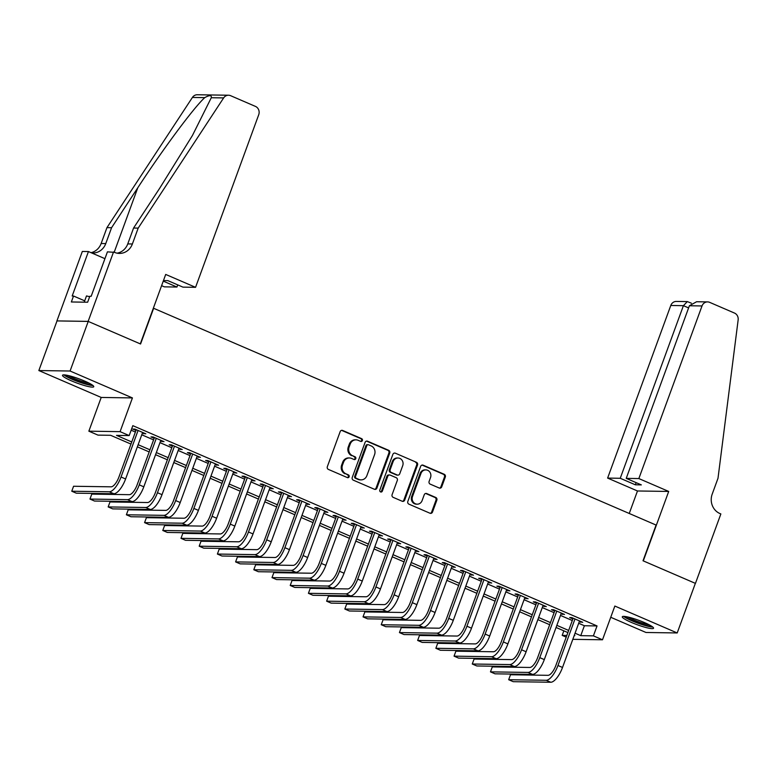 <?xml version="1.0" encoding="UTF-8"?>
<svg xmlns="http://www.w3.org/2000/svg" width="777" height="777" viewBox="0 0 777 777"><rect width="100%" height="100%" fill="white"/><g stroke="black" fill="none" stroke-linecap="round" stroke-linejoin="round"><path stroke-width="1.17" d="M362.393 440.559A1.467 1.35 90.9 0 0 361.645 438.655L342.657 430.458A2.098 1.923 90.9 0 0 340.161 431.643L327.331 466.695A2.098 1.923 90.9 0 0 328.409 469.415L347.387 477.602A1.467 1.35 90.9 0 0 349.135 476.777A1.467 1.35 90.9 0 0 348.387 474.873L345.93 473.815A6.702 6.158 90.9 0 1 342.492 465.122L343.56 462.198A6.702 6.158 90.9 0 1 349.378 457.964A6.702 6.158 90.9 0 1 351.563 458.43L354.021 459.489A1.467 1.35 90.9 0 0 355.769 458.673A1.467 1.35 90.9 0 0 355.011 456.769L352.554 455.701A6.702 6.158 90.9 0 1 349.126 447.008L350.194 444.085A6.702 6.158 90.9 0 1 356.012 439.85A6.702 6.158 90.9 0 1 358.187 440.316L360.645 441.385A1.467 1.35 90.9 0 0 362.393 440.559M360.703 441.404A1.467 1.35 90.9 0 0 360.8 438.636L341.812 430.448A2.098 1.923 90.9 0 0 341.55 430.361M347.445 477.622A1.467 1.35 90.9 0 0 347.542 474.864L345.93 473.815M354.069 459.518A1.467 1.35 90.9 0 0 354.176 456.75L352.554 455.701M644.512 622.61A16.647 2.341 -159.9 0 0 622.29 616.783A16.647 2.341 -159.9 0 0 631.342 622.406A16.647 2.341 -159.9 0 0 653.554 628.224A16.647 2.341 -159.9 0 0 644.512 622.61M84.712 381.099A16.647 2.341 -159.9 0 0 62.5 375.272A16.647 2.341 -159.9 0 0 71.542 380.895A16.647 2.341 -159.9 0 0 93.764 386.713A16.647 2.341 -159.9 0 0 84.712 381.099M439.219 488.014A2.098 1.923 90.9 0 0 441.715 486.839L445.318 477.01A2.098 1.923 90.9 0 0 444.24 474.291L423.154 465.19A2.098 1.923 90.9 0 0 420.658 466.365L407.828 501.427A2.098 1.923 90.9 0 0 408.906 504.147L429.992 513.238A2.098 1.923 90.9 0 0 432.488 512.062L436.839 500.184A2.098 1.923 90.9 0 0 435.761 497.465L426.738 493.57A2.098 1.923 90.9 0 0 424.242 494.745L422.086 500.641A5.604 5.148 90.9 0 1 417.22 504.176A5.604 5.148 90.9 0 1 412.519 496.513L420.969 473.436A5.604 5.148 90.9 0 1 425.835 469.9A5.604 5.148 90.9 0 1 430.526 477.564L429.118 481.41A2.098 1.923 90.9 0 0 430.196 484.129L439.219 488.014M578.68 623.28L584.382 625.747L597.037 625.932L593.405 635.858L602.505 639.782L572.804 639.335M113.549 251.942L88.141 321.377L140.297 343.881L165.705 274.436L195.561 287.325L258.731 114.705A6.401 5.876 90.9 0 0 255.448 106.4L230.594 95.678A6.401 5.876 90.9 0 0 228.516 95.231A6.401 5.876 90.9 0 0 223.64 97.912L138.189 228.108L132.381 243.978A14.938 13.724 -89.1 0 1 119.405 253.419A14.938 13.724 -89.1 0 1 114.549 252.37L107.43 251.845L91.171 296.29L89.821 296.27L87.636 302.224L71.348 301.971L73.524 296.018L72.174 295.998L88.442 251.554L82.323 251.466L56.915 320.911L88.228 321.416L140.569 343.997L153.632 308.284L656.089 525.058L643.016 560.771L695.357 583.352L677.204 632.954L614.85 606.05L602.505 639.782M88.228 321.416L70.076 371.017L38.85 370.551L101.204 397.445L88.86 431.177L120.085 431.653L129.186 435.576L116.531 435.382L131.75 441.958M101.204 397.445L132.43 397.921L70.076 371.017M132.43 397.921L120.085 431.653M597.037 625.932L132.818 425.66L129.186 435.576M389.743 453.03A2.098 1.923 90.9 0 0 388.675 450.31L367.589 441.219A2.098 1.923 90.9 0 0 365.083 442.395L352.253 477.447A2.098 1.923 90.9 0 0 353.331 480.167L374.417 489.267A2.098 1.923 90.9 0 0 376.913 488.082L389.743 453.03L388.898 453.02A2.098 1.923 90.9 0 0 387.83 450.301L366.744 441.2A2.098 1.923 90.9 0 0 366.482 441.113M395.376 453.205L416.453 462.305A2.098 1.923 90.9 0 1 417.531 465.015L404.7 500.077A2.098 1.923 90.9 0 1 402.204 501.252L393.181 497.358A2.098 1.923 90.9 0 1 392.103 494.638L397.309 480.419A2.098 1.923 90.9 0 0 396.231 477.709L390.248 475.126A2.098 1.923 90.9 0 0 387.752 476.301L382.333 491.103A1.467 1.35 90.9 0 1 381.06 492.026A1.467 1.35 90.9 0 1 379.827 490.025L392.871 454.38A2.098 1.923 90.9 0 1 395.376 453.205L416.453 462.305M610.741 617.278L645.978 632.478L677.204 632.954M57.003 320.95L38.85 370.551M142.346 433.197L145.814 433.809L134.887 429.098L132.78 429.069L135.965 430.439M160.557 441.054L164.015 441.666L153.098 436.956L150.981 436.917L154.167 438.296M178.759 448.902L182.226 449.524L171.299 444.803L169.192 444.774L172.377 446.153M196.96 456.759L200.427 457.371L189.501 452.661L187.393 452.632L190.579 454.001M215.171 464.607L218.628 465.229L207.712 460.518L205.604 460.479L208.79 461.859M233.372 472.465L236.839 473.086L225.913 468.366L223.805 468.337L226.991 469.716M251.583 480.322L255.041 480.934L244.124 476.223L242.006 476.194L245.192 477.564M269.784 488.17L273.242 488.791L262.325 484.081L260.217 484.042L263.403 485.421M287.985 496.027L291.453 496.639L280.526 491.928L278.419 491.899L281.604 493.278M306.196 503.884L309.654 504.496L298.737 499.786L296.62 499.757L299.805 501.126M324.397 511.732L327.865 512.354L316.938 507.643L314.831 507.604L318.016 508.984M342.599 519.59L346.066 520.202L335.14 515.491L333.032 515.462L336.218 516.831M360.81 527.447L364.267 528.059L353.35 523.348L351.233 523.319L354.419 524.689M379.011 535.295L382.478 535.916L371.552 531.206L369.444 531.167L372.63 532.546M397.212 543.152L400.679 543.764L389.753 539.053L387.645 539.024L390.831 540.394M415.423 551.01L418.881 551.621L407.964 546.911L405.856 546.882L409.042 548.251M433.624 558.857L437.092 559.479L426.165 554.759L424.057 554.729L427.243 556.109M451.835 566.715L455.293 567.327L444.366 562.616L442.259 562.587L445.444 563.956M470.036 574.572L473.494 575.184L462.577 570.473L460.47 570.435L463.655 571.814M488.238 582.42L491.705 583.041L480.778 578.321L478.671 578.292L481.857 579.671M506.449 590.277L509.906 590.889L498.989 586.179L496.872 586.149L500.058 587.519M524.65 598.125L528.117 598.746L517.191 594.036L515.083 593.997L518.269 595.376M542.851 605.982L546.318 606.604L535.392 601.884L533.284 601.854L536.47 603.234M561.062 613.84L564.52 614.452L553.603 609.741L551.485 609.712L554.671 611.081M131.148 430.205L135.383 432.031M141.764 434.79L153.584 439.889M159.975 442.647L171.795 447.746M178.176 450.495L189.996 455.594M196.377 458.352L208.207 463.451M214.588 466.21L226.408 471.309M232.789 474.057L244.609 479.156M251 481.915L262.82 487.014M269.201 489.763L281.021 494.871M287.403 497.62L299.223 502.719M305.614 505.477L317.434 510.576M323.815 513.325L335.635 518.424M342.016 521.182L353.836 526.282M360.227 529.04L372.047 534.139M378.428 536.888L390.248 541.987M396.629 544.745L408.459 549.844M414.84 552.602L426.66 557.701M433.042 560.45L444.862 565.549M451.243 568.308L463.073 573.407M469.454 576.165L481.274 581.264M487.655 584.013L499.475 589.112M505.866 591.87L517.686 596.969M524.067 599.727L535.887 604.827M542.268 607.575L554.088 612.674M560.479 615.433L572.299 620.532M579.263 621.687L582.731 622.309L571.804 617.598L569.696 617.56L572.882 618.939M566.219 637.13L562.179 635.382L566.841 635.45M563.849 630.827L562.179 635.382M130.973 444.075L110.616 435.295L97.96 435.11L88.86 431.177M575.048 633.206L580.749 635.664L593.405 635.858M138.141 444.706L149.961 449.805M156.342 452.564L168.162 457.663M174.543 460.421L186.363 465.52M192.754 468.269L204.574 473.368M210.955 476.126L222.776 481.225M229.157 483.984L240.977 489.083M247.368 491.831L259.188 496.93M265.569 499.689L277.389 504.788M283.77 507.546L295.6 512.645M301.981 515.394L313.801 520.493M320.182 523.251L332.002 528.35M338.393 531.099L350.213 536.208M356.594 538.956L368.415 544.055M374.796 546.814L386.616 551.913M393.007 554.661L404.827 559.761M411.208 562.519L423.028 567.618M429.409 570.376L441.229 575.475M447.62 578.224L459.44 583.323M465.821 586.081L477.641 591.18M484.022 593.939L495.852 599.038M502.233 601.786L514.053 606.886M520.435 609.644L532.255 614.743M538.646 617.501L550.466 622.6M556.847 625.349L568.667 630.448M574.184 635.567L574.844 635.576L574.271 635.333M567.89 632.575L556.07 627.476M549.689 624.718L537.859 619.619M531.478 616.87L519.658 611.771M513.276 609.013L501.456 603.914M495.075 601.155L483.245 596.056M476.864 593.307L465.044 588.208M458.663 585.45L446.843 580.351M440.452 577.593L428.632 572.494M422.251 569.745L410.431 564.646M404.05 561.888L392.23 556.788M385.839 554.04L374.019 548.931M367.638 546.182L355.817 541.083M349.436 538.325L337.616 533.226M331.225 530.477L319.405 525.369M313.024 522.62L301.204 517.521M294.823 514.762L282.993 509.663M276.612 506.915L264.792 501.816M258.411 499.057L246.591 493.958M240.2 491.2L228.38 486.101M221.999 483.352L210.178 478.253M203.797 475.495L191.977 470.396M185.586 467.637L173.766 462.538M167.385 459.79L155.565 454.691M149.184 451.932L137.364 446.833M584.382 625.747L580.749 635.664M143.706 433.78L143.978 433.022M161.907 441.637L162.189 440.88M180.109 449.485L180.39 448.727M198.32 457.342L198.591 456.585M216.521 465.2L216.802 464.442M234.732 473.047L235.004 472.29M252.933 480.905L253.205 480.147M271.134 488.762L271.416 487.995M289.345 496.61L289.617 495.852M307.546 504.467L307.828 503.71M325.748 512.325L326.029 511.557M343.958 520.172L344.23 519.415M362.16 528.03L362.441 527.272M380.361 535.877L380.643 535.12M398.572 543.735L398.844 542.977M416.773 551.592L417.055 550.835M434.984 559.44L435.256 558.682M453.185 567.297L453.457 566.54M471.386 575.155L471.668 574.397M489.597 583.003L489.869 582.245M507.799 590.86L508.08 590.102M526 598.717L526.282 597.96M544.211 606.565L544.483 605.807M562.412 614.422L562.694 613.665M580.613 622.28L580.895 621.513M356.012 439.85L355.167 439.84A6.702 6.158 90.9 0 0 349.349 444.075L350.194 444.085M351.719 455.691A6.702 6.158 90.9 0 1 348.281 446.989L349.349 444.075M349.378 457.964L348.533 457.944A6.702 6.158 90.9 0 0 342.715 462.189L343.56 462.198M345.085 473.805A6.702 6.158 90.9 0 1 341.647 465.102L342.715 462.189M374.679 489.355A2.098 1.923 90.9 0 0 376.068 488.073L388.898 453.02M368.551 444.794A1.467 1.35 90.9 0 0 366.802 445.619L355.545 476.388A1.467 1.35 90.9 0 0 356.293 478.292L358.887 479.409A6.702 6.158 90.9 0 0 361.062 479.875A6.702 6.158 90.9 0 0 366.88 475.641L374.582 454.603A6.702 6.158 90.9 0 0 371.144 445.911L368.551 444.794M368.075 444.687L367.23 444.677A1.467 1.35 90.9 0 0 365.957 445.6L366.802 445.619M361.062 479.875L360.217 479.865A6.702 6.158 90.9 0 1 358.042 479.39L355.448 478.273A1.467 1.35 90.9 0 1 354.7 476.369L365.957 445.6M402.467 501.34A2.098 1.923 90.9 0 0 403.855 500.058L416.686 465.005A2.098 1.923 90.9 0 0 415.617 462.286M389.568 474.98L388.723 474.961A2.098 1.923 90.9 0 0 386.907 476.282L381.488 491.083L382.333 491.103M380.643 491.948A1.467 1.35 90.9 0 0 381.488 491.083M402.709 465.676A5.604 5.148 90.9 0 0 398.009 458.003A5.604 5.148 90.9 0 0 393.143 461.548L390.171 469.677A2.098 1.923 90.9 0 0 391.249 472.397L397.232 474.98A2.098 1.923 90.9 0 0 399.728 473.805L402.709 465.676M398.009 458.003L397.164 457.993A5.604 5.148 90.9 0 0 392.307 461.538L393.143 461.548M397.911 475.126L397.066 475.116A2.098 1.923 90.9 0 1 396.387 474.961L390.404 472.387A2.098 1.923 90.9 0 1 389.326 469.667L392.307 461.538M425.835 469.9L424.99 469.881A5.604 5.148 90.9 0 0 420.124 473.426L420.969 473.436M417.22 504.176L416.375 504.166A5.604 5.148 90.9 0 1 411.684 496.503L420.124 473.426M430.254 513.325A2.098 1.923 90.9 0 0 431.643 512.053L435.994 500.174A2.098 1.923 90.9 0 0 434.916 497.455L425.893 493.56A2.098 1.923 90.9 0 0 425.631 493.473M439.481 488.111A2.098 1.923 90.9 0 0 440.88 486.829L444.473 476.991A2.098 1.923 90.9 0 0 443.395 474.281L422.319 465.18A2.098 1.923 90.9 0 0 422.057 465.093M136.247 429.681L118.939 476.971A10.674 3.943 113.3 0 1 111.092 486.829L73.572 486.256L71.766 491.219L109.275 491.783A16.006 5.915 -66.7 0 0 121.047 477L138.073 430.477M71.766 491.219L76.311 493.181L113.831 493.745A16.006 5.915 -66.7 0 0 125.602 478.962L142.628 432.439M91.764 384.654A14.404 2.02 20.1 0 1 79.924 381.983A14.404 2.02 20.1 0 1 65.355 374.99M68.211 375.524A13.335 1.875 -159.9 0 0 80.196 380.798A13.335 1.875 -159.9 0 0 89.238 383.216M63.908 374.873A16.54 2.321 -159.9 0 0 80.099 382.362A16.54 2.321 -159.9 0 0 92.949 385.499M89.656 296.707L86.5 295.93L84.217 302.166M651.563 626.165A14.404 2.02 20.1 0 1 639.714 623.494A14.404 2.02 20.1 0 1 625.155 616.501M628.001 617.035A13.335 1.875 -159.9 0 0 639.986 622.309A13.335 1.875 -159.9 0 0 649.038 624.727M623.698 616.384A16.54 2.321 -159.9 0 0 639.898 623.873A16.54 2.321 -159.9 0 0 652.738 627.01M163.257 281.128L176.952 287.043L177.739 284.887M176.952 287.043L164.335 286.849L161.597 285.664M138.189 228.108L133.566 228.04L159.771 188.121L192.443 135.47L211.286 97.727C211.703 95.027 209.518 94.998 204.759 97.63C194.231 107.051 162.597 149.621 137.782 187.781L111.577 227.7L105.769 243.58A14.938 13.724 -89.1 0 1 92.803 253.011A14.938 13.724 -89.1 0 1 91.657 252.943M111.577 227.7L106.954 227.632L101.146 243.512A14.938 13.724 -89.1 0 1 91.016 252.671M117.104 253.166A14.938 13.724 -89.1 0 0 127.758 243.91L133.566 228.04M204.759 97.63L192.414 97.446L106.954 227.632M88.141 321.377L56.915 320.911M195.561 287.325L182.945 287.131L167.832 280.614L163.471 280.546M104.934 258.673L88.442 251.554M192.414 97.446A6.401 5.876 -89.1 0 1 197.29 94.755L228.516 95.231M84.703 300.845L73.524 296.018M638.849 478.564L702.019 305.953L689.393 305.759L626.233 478.37L638.849 478.564L668.706 491.443L643.288 560.887L695.444 583.391L720.862 513.947L719.861 513.519A14.938 13.724 90.9 0 1 712.198 494.133L718.006 478.253L738.15 319.891A6.401 5.876 90.9 0 0 734.508 313.073L709.654 302.35A6.401 5.876 90.9 0 0 707.575 301.903A6.401 5.876 90.9 0 0 702.019 305.953M629.244 513.471L637.48 490.977L668.706 491.443M637.48 490.977L607.624 478.088L620.24 478.282L635.343 484.799L641.336 484.897L626.233 478.37M620.24 478.282L683.41 305.672L670.784 305.478A6.401 5.876 -89.1 0 1 676.349 301.437L687.334 301.602L683.41 305.672L688.607 307.915M607.624 478.088L670.784 305.478M635.343 484.799L636.14 482.643M691.413 303.205L687.334 301.602M707.575 301.903L696.59 301.738L689.393 305.759M154.448 437.538L137.14 484.819A10.674 3.943 113.3 0 1 129.293 494.677L91.783 494.114L89.967 499.067L127.477 499.64A16.006 5.915 -66.7 0 0 139.258 484.858L156.284 438.325M89.967 499.067L94.512 501.039L132.032 501.602A16.006 5.915 -66.7 0 0 143.803 486.82L160.829 440.287M172.649 445.396L155.351 492.676A10.674 3.943 113.3 0 1 147.504 502.534L109.984 501.961L108.168 506.925L145.688 507.498A16.006 5.915 -66.7 0 0 157.459 492.705L174.485 446.183M108.168 506.925L112.723 508.886L150.233 509.459A16.006 5.915 -66.7 0 0 162.014 494.667L179.04 448.144M190.86 453.244L173.553 500.534A10.674 3.943 113.3 0 1 165.705 510.392L128.186 509.819L126.379 514.782L163.889 515.345A16.006 5.915 -66.7 0 0 175.66 500.563L192.686 454.04M126.379 514.782L130.924 516.744L168.444 517.307A16.006 5.915 -66.7 0 0 180.215 502.525L197.241 456.002M209.062 461.101L191.764 508.381A10.674 3.943 113.3 0 1 183.906 518.24L146.397 517.676L144.58 522.63L182.09 523.203A16.006 5.915 -66.7 0 0 193.871 508.42L210.897 461.888M144.58 522.63L149.135 524.601L186.645 525.165A16.006 5.915 -66.7 0 0 198.417 510.382L215.443 463.85M227.272 468.949L209.965 516.239A10.674 3.943 113.3 0 1 202.117 526.097L164.598 525.524L162.781 530.487L200.301 531.06A16.006 5.915 -66.7 0 0 212.072 516.268L229.098 469.745M162.781 530.487L167.337 532.449L204.846 533.022A16.006 5.915 -66.7 0 0 216.628 518.23L233.654 471.707M245.474 476.806L228.166 524.096A10.674 3.943 113.3 0 1 220.318 533.945L182.809 533.381L180.992 538.344L218.502 538.908A16.006 5.915 -66.7 0 0 230.283 524.125L247.309 477.602M180.992 538.344L185.538 540.306L223.057 540.87A16.006 5.915 -66.7 0 0 234.829 526.087L251.855 479.564M263.675 484.663L246.377 531.944A10.674 3.943 113.3 0 1 238.52 541.802L201.01 541.239L199.194 546.192L236.703 546.765A16.006 5.915 -66.7 0 0 248.485 531.983L265.511 485.45M199.194 546.192L203.749 548.164L241.258 548.727A16.006 5.915 -66.7 0 0 253.03 533.945L270.056 487.412M281.886 492.511L264.578 539.801A10.674 3.943 113.3 0 1 256.731 549.66L219.211 549.086L217.395 554.05L254.914 554.613A16.006 5.915 -66.7 0 0 266.686 539.83L283.712 493.308M217.395 554.05L221.95 556.011L259.46 556.585A16.006 5.915 -66.7 0 0 271.241 541.792L288.267 495.27M300.087 500.369L282.779 547.659A10.674 3.943 113.3 0 1 274.932 557.507L237.422 556.944L235.606 561.907L273.115 562.47A16.006 5.915 -66.7 0 0 284.897 547.688L301.923 501.155M235.606 561.907L240.151 563.869L277.671 564.432A16.006 5.915 -66.7 0 0 289.442 549.65L306.468 503.127M318.288 508.226L300.99 555.506A10.674 3.943 113.3 0 1 293.133 565.365L255.623 564.801L253.807 569.755L291.326 570.328A16.006 5.915 -66.7 0 0 303.098 555.536L320.124 509.013M253.807 569.755L258.362 571.717L295.872 572.29A16.006 5.915 -66.7 0 0 307.653 557.507L324.679 510.975M336.499 516.074L319.192 563.364A10.674 3.943 113.3 0 1 311.344 573.222L273.825 572.649L272.008 577.612L309.528 578.175A16.006 5.915 -66.7 0 0 321.299 563.393L338.325 516.87M272.008 577.612L276.563 579.574L314.083 580.147A16.006 5.915 -66.7 0 0 325.854 565.355L342.88 518.832M354.7 523.931L337.393 571.212A10.674 3.943 113.3 0 1 329.545 581.07L292.035 580.506L290.219 585.469L327.729 586.033A16.006 5.915 -66.7 0 0 339.51 571.25L356.536 524.718M290.219 585.469L294.765 587.431L332.284 587.995A16.006 5.915 -66.7 0 0 344.056 573.212L361.082 526.689M372.902 531.789L355.604 579.069A10.674 3.943 113.3 0 1 347.756 588.927L310.237 588.364L308.42 593.317L345.94 593.89A16.006 5.915 -66.7 0 0 357.711 579.098L374.737 532.575M308.42 593.317L312.976 595.279L350.485 595.852A16.006 5.915 -66.7 0 0 362.267 581.07L379.293 534.537M391.113 539.636L373.805 586.926A10.674 3.943 113.3 0 1 365.957 596.785L328.438 596.212L326.631 601.175L364.141 601.738A16.006 5.915 -66.7 0 0 375.913 586.956L392.939 540.433M326.631 601.175L331.177 603.137L368.696 603.7A16.006 5.915 -66.7 0 0 380.468 588.917L397.494 542.395M409.314 547.494L392.016 594.774A10.674 3.943 113.3 0 1 384.159 604.632L346.649 604.069L344.833 609.032L382.342 609.595A16.006 5.915 -66.7 0 0 394.124 594.813L411.15 548.28M344.833 609.032L349.388 610.994L386.897 611.557A16.006 5.915 -66.7 0 0 398.669 596.775L415.695 550.252M427.515 555.351L410.217 602.631A10.674 3.943 113.3 0 1 402.369 612.49L364.85 611.917L363.034 616.88L400.553 617.453A16.006 5.915 -66.7 0 0 412.325 602.661L429.351 556.138M363.034 616.88L367.589 618.842L405.099 619.415A16.006 5.915 -66.7 0 0 416.88 604.632L433.906 558.1M445.726 563.199L428.418 610.489A10.674 3.943 113.3 0 1 420.571 620.347L383.061 619.774L381.245 624.737L418.754 625.3A16.006 5.915 -66.7 0 0 430.526 610.518L447.552 563.995M381.245 624.737L385.79 626.699L423.31 627.262A16.006 5.915 -66.7 0 0 435.081 612.48L452.107 565.957M463.927 571.056L446.629 618.337A10.674 3.943 113.3 0 1 438.772 628.195L401.262 627.631L399.446 632.585L436.956 633.158A16.006 5.915 -66.7 0 0 448.737 618.375L465.763 571.843M399.446 632.585L404.001 634.556L441.511 635.12A16.006 5.915 -66.7 0 0 453.282 620.337L470.308 573.805M482.138 578.914L464.831 626.194A10.674 3.943 113.3 0 1 456.983 636.052L419.463 635.479L417.647 640.442L455.167 641.015A16.006 5.915 -66.7 0 0 466.938 626.223L483.964 579.7M417.647 640.442L422.202 642.404L459.712 642.977A16.006 5.915 -66.7 0 0 471.493 628.185L488.519 581.662M500.339 586.761L483.032 634.051A10.674 3.943 113.3 0 1 475.184 643.91L437.674 643.337L435.858 648.3L473.368 648.863A16.006 5.915 -66.7 0 0 485.149 634.081L502.175 587.558M435.858 648.3L440.404 650.262L477.923 650.825A16.006 5.915 -66.7 0 0 489.695 636.042L506.721 589.52M518.541 594.619L501.243 641.899A10.674 3.943 113.3 0 1 493.385 651.757L455.876 651.194L454.059 656.147L491.579 656.72A16.006 5.915 -66.7 0 0 503.35 641.938L520.376 595.405M454.059 656.147L458.615 658.119L496.124 658.682A16.006 5.915 -66.7 0 0 507.896 643.9L524.931 597.367M536.752 602.466L519.444 649.757A10.674 3.943 113.3 0 1 511.596 659.615L474.077 659.042L472.261 664.005L509.78 664.568A16.006 5.915 -66.7 0 0 521.552 649.786L538.578 603.263M472.261 664.005L476.816 665.967L514.325 666.54A16.006 5.915 -66.7 0 0 526.107 651.748L543.133 605.225M554.953 610.324L537.645 657.614A10.674 3.943 113.3 0 1 529.797 667.462L492.288 666.899L490.472 671.862L527.981 672.426A16.006 5.915 -66.7 0 0 539.762 657.643L556.788 611.12M490.472 671.862L495.017 673.824L532.536 674.387A16.006 5.915 -66.7 0 0 544.308 659.605L561.334 613.082M573.154 618.181L555.856 665.462A10.674 3.943 113.3 0 1 547.999 675.32L510.489 674.757L508.673 679.71L546.192 680.283A16.006 5.915 -66.7 0 0 557.964 665.5L574.99 618.968M508.673 679.71L513.228 681.682L550.738 682.245A16.006 5.915 -66.7 0 0 562.519 667.462L579.545 620.93M360.8 438.636L361.645 438.655M347.542 474.864L348.387 474.873M354.176 456.75L355.011 456.769M348.281 446.989L349.126 447.008M341.647 465.102L342.492 465.122M341.812 430.448L342.657 430.458M376.068 488.073L376.913 488.082M366.744 441.2L367.589 441.219M387.83 450.301L388.675 450.31M354.7 476.369L355.545 476.388M355.448 478.273L356.293 478.292M358.042 479.39L358.887 479.409M416.686 465.005L417.531 465.015M403.855 500.058L404.7 500.077M386.907 476.282L387.752 476.301M389.326 469.667L390.171 469.677M390.404 472.387L391.249 472.397M396.387 474.961L397.232 474.98M411.684 496.503L412.519 496.513M425.893 493.56L426.738 493.57M434.916 497.455L435.761 497.465M435.994 500.174L436.839 500.184M431.643 512.053L432.488 512.062M422.319 465.18L423.154 465.19M443.395 474.281L444.24 474.291M444.473 476.991L445.318 477.01M440.88 486.829L441.715 486.839M121.047 477L125.602 478.962M109.275 491.783L113.831 493.745M105.769 243.58L101.146 243.512M127.758 243.91L132.381 243.978M223.64 97.912L211.286 97.727M137.782 187.781L114.2 252.224M139.258 484.858L143.803 486.82M127.477 499.64L132.032 501.602M157.459 492.705L162.014 494.667M145.688 507.498L150.233 509.459M175.66 500.563L180.215 502.525M163.889 515.345L168.444 517.307M193.871 508.42L198.417 510.382M182.09 523.203L186.645 525.165M212.072 516.268L216.628 518.23M200.301 531.06L204.846 533.022M230.283 524.125L234.829 526.087M218.502 538.908L223.057 540.87M248.485 531.983L253.03 533.945M236.703 546.765L241.258 548.727M266.686 539.83L271.241 541.792M254.914 554.613L259.46 556.585M284.897 547.688L289.442 549.65M273.115 562.47L277.671 564.432M303.098 555.536L307.653 557.507M291.326 570.328L295.872 572.29M321.299 563.393L325.854 565.355M309.528 578.175L314.083 580.147M339.51 571.25L344.056 573.212M327.729 586.033L332.284 587.995M357.711 579.098L362.267 581.07M345.94 593.89L350.485 595.852M375.913 586.956L380.468 588.917M364.141 601.738L368.696 603.7M394.124 594.813L398.669 596.775M382.342 609.595L386.897 611.557M412.325 602.661L416.88 604.632M400.553 617.453L405.099 619.415M430.526 610.518L435.081 612.48M418.754 625.3L423.31 627.262M448.737 618.375L453.282 620.337M436.956 633.158L441.511 635.12M466.938 626.223L471.493 628.185M455.167 641.015L459.712 642.977M485.149 634.081L489.695 636.042M473.368 648.863L477.923 650.825M503.35 641.938L507.896 643.9M491.579 656.72L496.124 658.682M521.552 649.786L526.107 651.748M509.78 664.568L514.325 666.54M539.762 657.643L544.308 659.605M527.981 672.426L532.536 674.387M557.964 665.5L562.519 667.462M546.192 680.283L550.738 682.245"/></g></svg>
